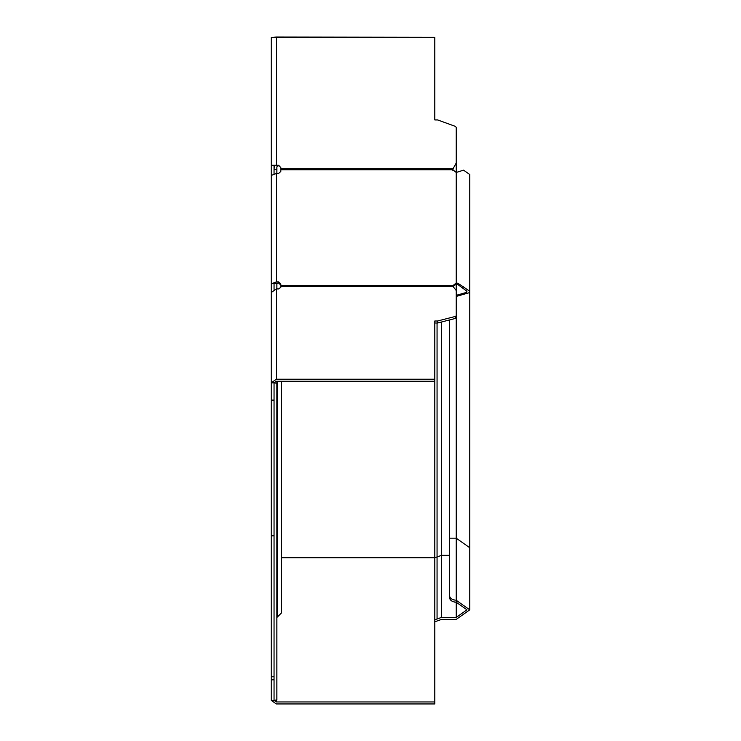 <?xml version="1.0" encoding="UTF-8"?>
<svg xmlns="http://www.w3.org/2000/svg" width="741" height="741" viewBox="0 0 741 741"><rect width="100%" height="100%" fill="white"/><g stroke="black" fill="none" stroke-linecap="round" stroke-linejoin="round"><path stroke-width="1.11" d="M276.865 37.578L434.8 37.3L276.3 37.05L271.225 37.495L271.225 39.829M456.234 153.683C473.694 153.683 473.694 153.683 456.234 153.683M449.463 595.468C449.898 598.348 452.149 599.951 456.234 600.247L456.234 602.248L466.95 609.824L456.234 617.401L456.243 602.248C452.149 601.942 449.898 600.349 449.463 597.459L449.463 319.955M456.234 617.401L441.571 617.401L441.571 555.342L449.463 555.342M441.571 321.983L441.571 555.342L437.06 556.936L437.06 618.994L441.571 617.401M437.06 618.994L434.8 619.791L434.8 701.959L276.3 701.959L274.05 700.356L276.865 699.958L276.865 381.226M274.05 700.356L271.225 700.356L276.3 703.95L434.8 703.95L434.8 701.959M452.881 286.73L456.234 284.016L456.234 282.942L458.16 283.414L469.775 291.25L469.22 292.704L456.234 296.428L456.234 600.247L469.775 609.824L456.234 619.393L441.571 619.393L434.8 621.792M434.8 37.3L271.225 37.578L271.225 165.28L278.56 165.28L280.82 167.54L280.82 168.892L452.973 168.892L456.234 163.029L456.234 127.489L455.493 126.424L437.635 119.931L434.8 119.931L434.8 37.578M274.05 173.709L274.05 165.28M271.225 241.455L271.225 42.08M271.225 700.356L271.225 400.585L274.05 400.585M434.8 323.002L437.635 323.002L455.493 318.408L455.493 316.407L437.635 321.001L434.8 321.001L434.8 381.226L276.3 381.226L274.05 382.828L271.225 382.828L271.225 283.84L278.56 282.979L280.82 285.063M452.881 170.828L452.973 168.892L452.881 169.754L280.82 169.754L280.82 171.421L278.56 173.505L276.3 173.505L276.3 281.895L278.56 281.895L280.82 283.979L280.82 287.341L278.56 288.934L276.3 288.934L276.3 379.235L434.8 379.235M449.463 538.188L456.234 538.188L469.775 547.766L469.775 174.515L463.551 170.161L456.234 172.468L452.881 169.754M455.493 316.407L456.234 315.657L456.234 284.016L457.762 284.479L466.95 291.25L466.515 292.399L456.234 295.344M280.82 285.655L452.881 285.655L456.234 282.942L456.234 163.029M452.881 285.655L452.973 286.387L280.82 286.387M456.234 290.528L452.973 286.387M455.493 318.408L456.234 317.657L456.234 315.657M437.635 321.001L437.635 323.002M271.225 399.927L271.225 382.828L276.3 379.235M271.225 382.828L271.225 292.528L276.3 288.934M276.3 281.895L271.225 283.84L271.225 175.45L276.3 173.505M280.82 168.892L280.82 169.754M463.551 286.887L462.032 287.795M276.865 383.282L274.05 382.828M281.376 381.226L281.376 613.011L276.865 617.522M274.05 383.282L274.05 699.958M274.05 289.314L274.05 283.84M276.865 173.505L276.865 169.448L274.05 169.448L274.429 165.28M276.865 169.448L276.865 166.836L279.014 165.326M276.865 288.934L276.865 282.979M434.8 619.791L434.8 557.732L437.06 556.936L437.06 323.002M281.376 557.732L434.8 557.732L434.8 381.226M276.3 701.959L276.3 699.958M274.05 535.799L271.225 535.799M271.225 676.774L274.05 676.774M274.05 679.821L271.225 679.821M276.3 165.28L276.3 37.578M458.16 283.414L457.762 284.479M278.56 282.979L278.56 281.895M274.05 400.057L271.225 400.057M277.245 381.226L277.245 617.151M469.775 609.824L469.775 547.766M469.775 291.25L469.775 241.455"/></g></svg>

